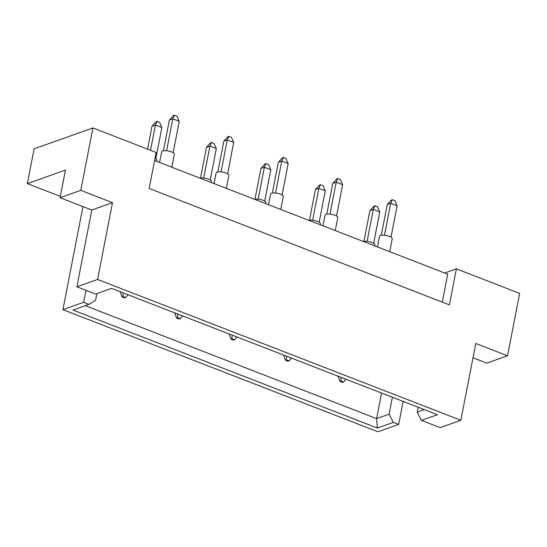 <?xml version="1.0" encoding="UTF-8"?>
<svg xmlns="http://www.w3.org/2000/svg" width="547" height="547" viewBox="0 0 547 547"><rect width="100%" height="100%" fill="white"/><g stroke="black" fill="none" stroke-linecap="round" stroke-linejoin="round"><path stroke-width="0.82" d="M442.291 302.101L447.719 274.17L154.603 160.544M473.005 357.772L486.809 363.126L507.52 355.776L519.65 293.383L456.389 268.857L449.395 304.857L149.167 188.476L156.168 152.476L92.908 127.957L34.112 148.811L27.35 183.607L65.428 170.103L60.061 197.699L80.778 190.356L92.908 127.957M507.52 355.776L475.781 343.475L460.854 420.274L440.144 427.617L421.463 420.376L437.45 414.708L111.533 288.372L95.554 294.04L76.874 286.799L91.8 210.007L112.518 202.657L80.778 190.356M112.518 202.657L97.585 279.455L460.854 420.274M82.959 206.575L62.919 309.657L377.936 431.774L398.654 424.424L403.125 401.402M60.32 196.387L27.35 183.607M76.874 286.799L97.585 279.455M62.919 309.657L83.636 302.313L88.908 304.358L95.54 300.371L96.86 293.575M392.404 397.252L389.115 414.175L393.375 422.38L398.654 424.424M393.375 422.38L377.396 428.055L72.929 310.026L88.908 304.358M444.711 273.001L456.389 268.857M91.8 210.007L60.061 197.699M418.161 407.235L417.204 412.171L424.356 409.635M421.463 420.376L417.204 412.171M381.574 393.047L376.603 418.612L389.115 414.175M85.229 305.664L376.603 418.612L377.396 428.055M83.636 302.313L85.968 290.327M147.56 149.14L152.018 126.213L155.437 125.003L157.064 121.386L159.642 122.384L161.871 127.492L155.772 158.869M150.521 150.288L155.437 125.003L161.871 127.492M152.018 126.213L156.107 121.721L157.064 121.386M155.006 158.452A6.461 2.106 11 0 1 156.989 160.483L156.811 161.399M124.627 297.91L125.584 297.575L123.013 296.577L122.056 296.918L124.627 297.91M120.121 291.701L122.056 296.918M123.157 292.877L123.013 296.577M125.584 297.575L128.114 294.799M159.601 162.48L161.666 151.861A6.461 2.106 11 0 1 162.65 151.013A6.461 2.106 11 0 1 169.98 151.396A6.461 2.106 11 0 1 174.356 154.322L171.847 167.225M163.403 150.822L169.379 120.053L172.797 118.843L174.431 115.226L177.002 116.224L179.231 121.331L173.132 152.716M166.596 150.76L172.797 118.843L179.231 121.331M169.379 120.053L173.474 115.567L174.431 115.226M200.503 178.096L206.486 147.328L209.904 146.117L211.539 142.5L214.109 143.499L216.338 148.606L210.239 179.984M203.696 178.035L209.904 146.117L216.338 148.606M206.486 147.328L210.581 142.842L211.539 142.5M200.106 178.178A6.461 2.106 11 0 1 207.375 178.76A6.461 2.106 11 0 1 211.457 181.597L211.279 182.513M179.101 319.024L180.059 318.689L177.481 317.691L176.524 318.033L179.101 319.024M174.589 312.816L176.524 318.033M177.625 313.992L177.481 317.691M180.059 318.689L182.589 315.913M254.97 199.211L260.953 168.442L264.372 167.232L266.006 163.615L268.577 164.613L270.806 169.72L264.707 201.098M258.17 199.149L264.372 167.232L270.806 169.72M260.953 168.442L265.049 163.956L266.006 163.615M254.574 199.299A6.461 2.106 11 0 1 261.842 199.874A6.461 2.106 11 0 1 265.931 202.711L265.753 203.628M233.569 340.145L234.526 339.803L231.949 338.805L230.991 339.147L233.569 340.145M229.063 333.93L230.991 339.147M232.099 335.106L231.949 338.805M234.526 339.803L237.056 337.027M309.445 220.325L315.421 189.556L318.839 188.346L320.474 184.729L323.045 185.727L325.274 190.835L319.174 222.219M312.638 220.263L318.839 188.346L325.274 190.835M315.421 189.556L319.516 185.071L320.474 184.729M309.041 220.414A6.461 2.106 11 0 1 316.31 220.988A6.461 2.106 11 0 1 320.398 223.826L320.221 224.742M288.037 361.259L288.994 360.917L286.423 359.919L285.466 360.261L288.037 361.259M283.531 355.044L285.466 360.261M286.566 356.22L286.423 359.919M288.994 360.917L291.524 358.141M363.912 241.439L369.895 210.67L373.307 209.46L374.941 205.843L377.519 206.841L379.741 211.949L373.642 243.333M367.105 241.377L373.307 209.46L379.741 211.949M369.895 210.67L373.984 206.185L374.941 205.843M363.509 241.528A6.461 2.106 11 0 1 370.777 242.102A6.461 2.106 11 0 1 374.866 244.947L374.688 245.856M342.504 382.374L343.461 382.032L340.89 381.033L339.933 381.375L342.504 382.374M337.998 376.158L339.933 381.375M341.034 377.334L340.89 381.033M343.461 382.032L345.991 379.256M214.068 183.594L216.133 172.975A6.461 2.106 11 0 1 217.118 172.127A6.461 2.106 11 0 1 224.448 172.517A6.461 2.106 11 0 1 228.824 175.437L226.314 188.346M217.87 171.936L223.853 141.167L227.265 139.957L228.899 136.34L231.477 137.338L233.699 142.446L227.6 173.83M221.063 171.874L227.265 139.957L233.699 142.446M223.853 141.167L227.942 136.682L228.899 136.34M268.536 204.708L270.601 194.089A6.461 2.106 11 0 1 271.585 193.241A6.461 2.106 11 0 1 278.922 193.631A6.461 2.106 11 0 1 283.291 196.558L280.782 209.46M272.338 193.05L278.32 162.281L281.739 161.071L283.367 157.454L285.944 158.452L288.173 163.567L282.074 194.944M275.531 192.988L281.739 161.071L288.173 163.567M278.32 162.281L282.409 157.796L283.367 157.454M323.003 225.822L325.068 215.203A6.461 2.106 11 0 1 326.053 214.356A6.461 2.106 11 0 1 333.39 214.745A6.461 2.106 11 0 1 337.759 217.672L335.249 230.574M326.805 214.164L332.788 183.395L336.207 182.185L337.841 178.568L340.412 179.566L342.641 184.681L336.542 216.058M329.998 214.103L336.207 182.185L342.641 184.681M332.788 183.395L336.884 178.91L337.841 178.568M377.471 246.936L379.536 236.318A6.461 2.106 11 0 1 380.521 235.47A6.461 2.106 11 0 1 387.857 235.86A6.461 2.106 11 0 1 392.226 238.786L389.724 251.688M381.273 235.278L387.255 204.51L390.674 203.299L392.308 199.682L394.879 200.681L397.108 205.795L391.009 237.172M384.473 235.217L390.674 203.299L397.108 205.795M387.255 204.51L391.351 200.024L392.308 199.682"/></g></svg>
